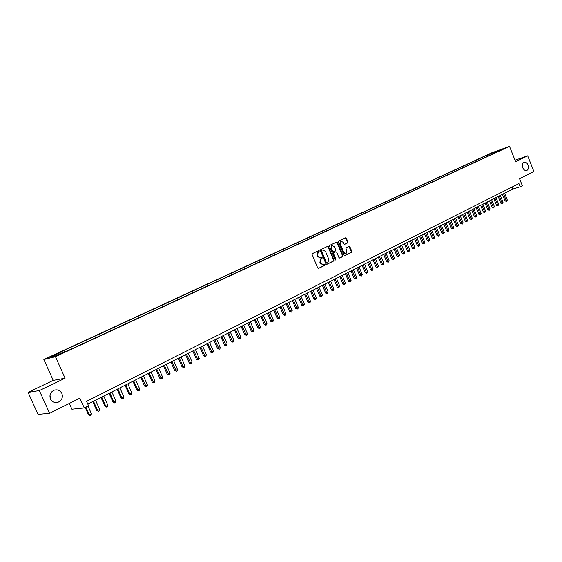 <?xml version="1.0" encoding="UTF-8"?>
<svg xmlns="http://www.w3.org/2000/svg" width="562" height="562" viewBox="0 0 562 562"><rect width="100%" height="100%" fill="white"/><g stroke="black" fill="none" stroke-linecap="round" stroke-linejoin="round"><path stroke-width="0.84" d="M319.371 250.905L318.738 250.589L312.416 253.602L312.128 254.628L317.713 267.941L318.57 268.411L324.899 265.306L325.096 264.59L324.499 264.266L323.529 264.73L320.783 263.241L320.319 262.138L321.225 258.864L322.237 257.754L321.633 257.424L320.677 257.881L317.909 256.384L317.446 255.274L318.359 252.008L319.371 250.905M320.396 257.965L317.46 256.518L316.996 255.415L317.909 252.148L318.724 251.762L318.513 250.694M318.317 268.439L324.45 265.433L324.267 264.379M323.22 264.821L320.333 263.374L319.869 262.264L320.776 258.991L321.59 258.604L321.394 257.544M522.688 167.68C523.763 169.963 525.147 170.89 526.826 170.476C528.47 169.499 528.877 167.694 528.055 165.052C526.98 162.769 525.596 161.835 523.903 162.263C522.267 163.24 521.866 165.045 522.688 167.68M50.447 399.02C52.154 402.09 54.704 403.172 58.09 402.266C61.869 400.383 63.127 397.439 61.869 393.421C60.155 390.33 57.584 389.248 54.156 390.19C50.425 392.079 49.189 395.023 50.447 399.02L50.018 395.065M489.495 153.974L493.029 152.611L489.495 153.974M347.639 242.925L347.906 241.934L346.389 238.288L345.553 237.824L338.802 241.042L338.528 242.039L343.958 255.085L344.829 255.534L351.517 252.254L351.777 251.256L349.95 246.866L349.128 246.409L346.234 247.807L345.967 248.804L346.873 250.989L346.052 253.708L343.832 252.471L340.256 243.887L341.064 241.182L343.312 242.426L343.909 243.852L344.745 244.315L347.639 242.925L347.175 243.065L347.442 242.074L345.321 237.937M39.368 390.569L65.087 378.205L53.228 380.376L28.1 392.395L39.368 390.569L49.604 413.274L79.874 398.17L84.244 407.942L88.543 405.764L86.569 401.331L518.944 183.605L520.208 186.788L522.33 185.713L519.555 178.723L533.9 171.558L527.69 155.85L515.003 160.212M65.087 378.205L55.441 356.659L509.516 146.366L515.586 161.666L527.69 155.85M328.524 246.809L327.667 246.339L320.705 249.654L320.424 250.673L325.96 263.901L326.81 264.365L333.737 260.972L334.011 259.96L328.524 246.809L327.442 246.444M329.824 245.313L336.673 242.053L337.523 242.517L342.961 255.577L342.694 256.581L339.757 258.021L338.921 257.558L336.708 252.247L335.83 251.797L333.891 252.731L333.617 253.743L335.928 259.286L335.711 260.002L335.121 259.679L329.543 246.325L329.824 245.313M49.604 413.274L38.047 414.412L28.1 392.395M52.533 356.062L56.186 354.292L50.608 356.54L48.831 357.446L52.533 356.062M55.441 356.659L43.85 359.49L491.743 152.815L509.516 146.366M487.605 156.32L487.128 155.126L57.956 353.231L60.162 352.676L60.815 353.407M487.128 155.126L502.484 149.092L497.728 151.29L501.128 150.061L67.335 350.878L65.044 351.454L55.462 355.887L50.671 357.067L60.162 352.676M69.302 403.446L71.887 409.213L84.244 407.942M53.228 380.376L43.85 359.49M87.798 404.092L512.811 189.085L520.208 186.788M512.024 187.09L512.811 189.085M497.728 151.29L497.616 151.684M491.427 154.55L490.443 153.925M495.185 151.733L495.593 152.625M326.557 264.4L333.28 261.105L333.561 260.087L328.075 246.95M321.787 250.371L321.59 251.088L326.445 262.693L327.042 263.016L327.92 262.587L328.812 259.328L325.503 251.418L322.743 249.921L321.338 250.512L321.141 251.221L321.59 251.088M326.943 263.044L325.995 262.819L321.141 251.221M321.338 250.512L322.188 250.104M339.511 258.049L342.23 256.715L342.504 255.71L337.067 242.658L336.448 242.159M335.528 251.888L333.435 252.872L333.161 253.876L335.472 259.419L335.928 259.286M335.423 260.002L335.472 259.419M334.411 246.732L332.135 245.489L331.313 248.214L332.585 251.263L333.428 251.727L335.402 250.778L335.676 249.774L334.411 246.732M331.882 245.566L330.856 248.355L331.313 248.214M333.308 251.762L332.128 251.404L330.856 248.355M344.506 244.351L347.175 243.065M340.804 241.26L339.799 244.027L340.256 243.887M345.827 253.778L343.375 252.605L339.799 244.027M344.541 255.584L351.053 252.387L351.313 251.397L348.904 246.514M85.185 407.464L88.487 414.854L89.337 414.784L91.416 413.716L87.988 406.045M85.902 407.106L89.337 414.784L90.208 415.606L88.487 414.854M91.416 413.716L91.037 415.178L90.208 415.606M92.744 401.584L96.769 410.604L97.626 410.527L99.685 409.466L95.54 400.172M93.475 401.219L97.626 410.527L98.483 411.342L96.769 410.604M99.685 409.466L99.305 410.92L98.483 411.342M100.963 397.432L104.961 406.396L105.825 406.312L107.862 405.265L103.745 396.02M101.708 397.053L105.825 406.312L106.668 407.134L104.961 406.396M107.862 405.265L107.483 406.712L106.668 407.134M109.091 393.316L113.053 402.244L113.931 402.146L115.948 401.113L111.866 391.918M109.843 392.936L113.931 402.146L114.76 402.968L113.053 402.244M115.948 401.113L115.568 402.554L114.76 402.968M117.128 389.255L121.062 398.128L121.947 398.029L123.942 397.004L119.889 387.857M117.887 388.869L121.947 398.029L122.769 398.844L121.062 398.128M123.942 397.004L123.563 398.437L122.769 398.844M125.073 385.237L128.979 394.067L129.878 393.955L131.845 392.943L127.82 383.846M125.846 384.844L129.878 393.955L130.679 394.777L128.979 394.067M131.845 392.943L131.466 394.369L130.679 394.777M132.927 381.261L136.805 390.049L137.718 389.93L139.664 388.925L135.667 379.87M133.714 380.86L137.718 389.93L138.505 390.745L136.805 390.049M139.664 388.925L139.285 390.344L138.505 390.745M140.697 377.327L144.553 386.066L145.474 385.946L147.399 384.956L143.429 375.95M141.498 376.926L146.246 386.761L144.553 386.066M147.399 384.956L147.019 386.368L146.246 386.761M148.389 373.442L152.211 382.139L153.138 382.005L155.042 381.029L151.108 372.065M149.197 373.028L153.904 382.82L152.211 382.139M155.042 381.029L154.662 382.434L153.904 382.82M155.99 369.592L159.784 378.247L160.725 378.107L162.608 377.137L158.702 368.222M156.805 369.178L161.477 378.928L159.784 378.247M162.608 377.137L162.228 378.535L161.477 378.928M163.507 365.792L167.279 374.397L168.228 374.25L170.089 373.294L166.212 364.422M164.336 365.37L168.965 375.072L167.279 374.397M170.089 373.294L169.71 374.685L168.965 375.072M170.946 362.026L174.691 370.59L175.653 370.442L177.494 369.494L173.637 360.663M171.789 361.598L176.377 371.257L174.691 370.59M177.494 369.494L177.114 370.878L176.377 371.257M178.309 358.303L182.025 366.824L182.994 366.67L184.821 365.729L180.992 356.947M179.159 357.875L183.711 367.485L182.025 366.824M184.821 365.729L184.441 367.112L183.711 367.485M185.593 354.622L189.282 363.101L190.258 362.933L192.063 362.005L188.263 353.266M186.451 354.186L190.961 363.754L189.282 363.101M192.063 362.005L191.684 363.382L190.961 363.754M192.794 350.976L196.461 359.413L197.445 359.244L199.229 358.324L195.457 349.627M193.665 350.533L198.14 360.059L196.461 359.413M199.229 358.324L198.85 359.694L198.14 360.059M199.924 347.365L203.57 355.767L204.561 355.591L206.324 354.678L202.573 346.023M200.803 346.923L205.242 356.406L203.57 355.767M206.324 354.678L205.945 356.041L205.242 356.406M206.978 343.796L210.595 352.156L211.6 351.974L213.342 351.074L209.619 342.462M207.863 343.354L212.267 352.788L210.595 352.156M213.342 351.074L212.963 352.43L212.267 352.788M213.96 340.27L217.55 348.58L218.562 348.398L220.29 347.506L216.588 338.935M214.853 339.813L219.222 349.213L217.55 348.58M220.29 347.506L219.911 348.854L219.222 349.213M220.866 336.771L224.435 345.047L225.453 344.857L227.167 343.972L223.486 335.444M221.772 336.315L226.1 345.672L224.435 345.047M227.167 343.972L226.788 345.314L226.1 345.672M227.708 333.315L231.249 341.548L232.275 341.352L233.968 340.481L230.315 331.994M228.615 332.852L232.914 342.167L231.249 341.548M233.968 340.481L233.588 341.815L232.914 342.167M234.473 329.887L237.993 338.085L239.026 337.881L240.705 337.017L237.073 328.573M235.394 329.423L239.651 338.696L237.993 338.085M240.705 337.017L240.325 338.352L239.651 338.696M241.175 326.501L244.674 334.657L245.706 334.446L247.364 333.596L243.76 325.187M242.096 326.03L246.325 335.261L244.674 334.657M247.364 333.596L246.992 334.917L246.325 335.261M247.8 323.15L251.277 331.264L252.324 331.053L253.961 330.21L250.385 321.843M248.734 322.672L252.928 331.861L251.277 331.264M253.961 330.21L253.588 331.524L252.928 331.861M254.368 319.827L257.817 327.906L258.871 327.688L260.494 326.852L256.939 318.528M255.303 319.349L259.468 328.496L257.817 327.906M260.494 326.852L260.115 328.166L259.468 328.496M260.866 316.539L264.295 324.583L265.348 324.358L266.957 323.529L263.423 315.247M261.808 316.062L265.938 325.166L264.295 324.583M266.957 323.529L266.585 324.836L265.938 325.166M267.294 313.287L270.701 321.288L271.769 321.064L273.357 320.242L269.851 311.994M268.25 312.802L272.345 321.871L270.701 321.288M273.357 320.242L272.984 321.541L272.345 321.871M273.666 310.062L277.052 318.029L278.12 317.797L279.693 316.989L276.209 308.777M274.621 309.578L278.689 318.605L277.052 318.029M279.693 316.989L279.321 318.282L278.689 318.605M279.967 306.873L283.332 314.804L284.407 314.565L285.974 313.765L282.503 305.595M280.937 306.388L284.969 315.373L283.332 314.804M285.974 313.765L285.594 315.05L284.969 315.373M286.213 303.719L289.556 311.608L290.638 311.369L292.184 310.575L288.742 302.44M287.189 303.227L291.186 312.177L289.556 311.608M292.184 310.575L291.804 311.854L291.186 312.177M292.395 300.586L295.717 308.447L296.799 308.201L298.331 307.414L294.91 299.314M293.371 300.094L297.347 309.009L295.717 308.447M298.331 307.414L297.958 308.693L297.347 309.009M298.513 297.495L301.822 305.314L302.911 305.061L304.428 304.281L301.021 296.223M299.504 296.996L303.445 305.868L301.822 305.314M304.428 304.281L303.445 305.868M304.576 294.425L307.864 302.208L308.952 301.956L310.456 301.183L307.077 293.16M305.566 293.926L309.479 302.763L307.864 302.208M310.456 301.183L310.084 302.454L309.479 302.763M310.582 291.39L313.842 299.139L314.945 298.879L316.434 298.113L313.069 290.125M311.58 290.884L315.465 299.679L313.842 299.139M316.434 298.113L315.465 299.679M316.525 288.383L319.771 296.097L320.874 295.83L322.349 295.078L319.012 287.126M317.53 287.87L321.387 296.638L319.771 296.097M322.349 295.078L321.387 296.638M322.419 285.405L325.637 293.083L326.747 292.816L328.208 292.064L324.892 284.147M323.424 284.892L327.253 293.617L325.637 293.083M328.208 292.064L327.253 293.617M328.25 282.447L331.454 290.097L332.563 289.823L334.011 289.086L330.716 281.204M329.262 281.941L333.062 290.624L331.454 290.097M334.011 289.086L333.062 290.624M334.032 279.525L337.214 287.14L338.331 286.866L339.764 286.128L336.483 278.288M335.043 279.012L338.816 287.667L337.214 287.14M339.764 286.128L338.816 287.667M339.75 276.63L342.918 284.21L344.035 283.929L345.454 283.206L342.195 275.394M340.776 276.118L344.52 284.73L342.918 284.21M345.454 283.206L344.52 284.73M345.419 273.764L348.566 281.309L349.69 281.028L351.095 280.305L347.857 272.528M346.452 273.244L350.161 281.822L348.566 281.309M351.095 280.305L350.161 281.822M351.039 270.926L354.165 278.436L355.296 278.148L356.687 277.431L353.47 269.697M352.072 270.399L355.76 278.949L354.165 278.436M356.687 277.431L355.76 278.949M356.603 268.109L359.708 275.584L360.846 275.296L362.223 274.586L359.02 266.887M357.636 267.582L361.303 276.097L359.708 275.584M362.223 274.586L361.303 276.097M362.118 265.32L365.202 272.767L366.34 272.472L367.71 271.769L364.527 264.098M363.157 264.793L366.789 273.265L365.202 272.767M367.71 271.769L366.789 273.265M367.576 262.559L370.646 269.971L371.791 269.676L373.147 268.98L369.979 261.337M368.623 262.025L372.234 270.47L370.646 269.971M373.147 268.98L372.234 270.47M372.985 259.82L376.041 267.196L377.186 266.901L378.528 266.212L375.381 258.604M374.039 259.286L377.622 267.695L376.041 267.196M378.528 266.212L377.622 267.695M378.352 257.108L381.387 264.456L382.539 264.154L383.867 263.473L380.741 255.9M379.406 256.574L382.968 264.948L381.387 264.456M383.867 263.473L382.968 264.948M383.663 254.417L386.684 261.737L387.836 261.428L389.15 260.754L386.045 253.216M384.724 253.883L388.258 262.222L386.684 261.737M389.15 260.754L388.258 262.222M388.932 251.755L391.932 259.04L393.084 258.731L394.391 258.063L391.3 250.554M389.993 251.214L393.505 259.525L391.932 259.04M394.391 258.063L393.505 259.525M394.152 249.114L397.13 256.37L398.289 256.061L399.582 255.394L396.512 247.919M395.212 248.573L398.697 256.848L397.13 256.37M399.582 255.394L398.697 256.848M399.322 246.5L402.287 253.722L403.446 253.413L404.731 252.752L401.675 245.306M400.39 245.959L403.853 254.2L402.287 253.722M404.731 252.752L403.853 254.2M404.443 243.908L407.394 251.102L408.56 250.785L409.831 250.132L406.79 242.721M405.518 243.36L408.953 251.572L407.394 251.102M409.831 250.132L408.953 251.572M409.522 241.337L412.459 248.502L413.625 248.179L414.882 247.533L411.862 240.15M410.597 240.789L414.018 248.966L412.459 248.502M414.882 247.533L414.018 248.966M414.559 238.787L417.475 245.924L418.648 245.601L419.898 244.962L416.892 237.607M415.641 238.246L419.027 246.388L417.475 245.924M419.898 244.962L419.027 246.388M419.547 236.265L422.455 243.367L423.622 243.044L424.865 242.412L421.872 235.092M420.629 235.717L424.001 243.824L422.455 243.367M424.865 242.412L424.001 243.824M424.5 233.764L427.38 240.838L428.56 240.508L429.782 239.883L426.811 232.591M425.582 233.216L428.925 241.295L427.38 240.838M429.782 239.883L428.925 241.295M429.403 231.284L432.269 238.323L433.45 238L434.665 237.375L431.707 230.111M430.485 230.729L433.815 238.78L432.269 238.323M434.665 237.375L433.815 238.78M434.264 228.825L437.117 235.836L438.297 235.506L439.498 234.888L436.562 227.659M435.353 228.27L438.655 236.286L437.117 235.836M439.498 234.888L438.655 236.286M439.077 226.388L441.922 233.37L443.102 233.04L444.296 232.422L441.374 225.222M440.172 225.833L443.453 233.813L441.922 233.37M444.296 232.422L443.453 233.813M443.861 223.971L446.678 230.926L447.865 230.589L449.052 229.984L446.144 222.812M444.949 223.416L448.209 231.368L446.678 230.926M449.052 229.984L448.209 231.368M448.595 221.569L451.398 228.502L452.586 228.165L453.759 227.561L450.872 220.423M449.691 221.014L452.93 228.938L451.398 228.502M453.759 227.561L452.93 228.938M453.288 219.194L456.084 226.1L457.271 225.762L458.437 225.158L455.557 218.049M454.391 218.639L457.608 226.535L456.084 226.1M458.437 225.158L457.608 226.535M457.946 216.841L460.721 223.718L461.915 223.374L463.067 222.784L460.208 215.696M459.049 216.286L462.245 224.147L460.721 223.718M463.067 222.784L462.245 224.147M462.561 214.508L465.322 221.351L466.516 221.007L467.661 220.423L464.816 213.363M463.664 213.946L466.839 221.779L465.322 221.351M467.661 220.423L466.839 221.779M467.141 212.19L469.888 219.011L471.082 218.667L472.213 218.084L469.382 211.052M468.244 211.628L471.406 219.433L469.888 219.011M472.213 218.084L471.406 219.433M471.68 209.893L474.412 216.686L475.607 216.342L476.731 215.759L473.914 208.762M472.79 209.331L475.923 217.108L474.412 216.686M476.731 215.759L475.923 217.108M476.176 207.617L478.901 214.382L480.096 214.031L481.213 213.462L478.41 206.486M477.293 207.055L480.405 214.803L478.901 214.382M481.213 213.462L480.405 214.803M480.643 205.362L483.348 212.099L484.549 211.748L485.652 211.179L482.863 204.231M481.753 204.793L484.851 212.513L483.348 212.099M485.652 211.179L484.851 212.513M485.069 203.121L487.76 209.83L488.961 209.478L490.057 208.916L487.282 201.997M486.186 202.552L489.263 210.244L487.76 209.83M490.057 208.916L489.263 210.244M489.46 200.901L492.136 207.589L493.338 207.23L494.427 206.668L491.666 199.784M490.577 200.332L493.633 207.996L492.136 207.589M494.427 206.668L493.633 207.996M493.808 198.695L496.478 205.355L497.679 204.997L498.761 204.442L496.014 197.585M494.932 198.133L497.967 205.762L496.478 205.355M498.761 204.442L497.967 205.762M498.129 196.51L500.777 203.149L501.985 202.791L503.053 202.236L500.328 195.4M499.253 195.948L502.273 203.549L500.777 203.149M503.053 202.236L502.273 203.549M502.414 194.347L505.048 200.957L506.257 200.592L507.317 200.051L504.599 193.237M503.538 193.778L506.538 201.351L505.048 200.957M507.317 200.051L506.538 201.351M317.909 252.148L318.359 252.008M316.996 255.415L317.446 255.274M317.46 256.518L317.909 256.384M321.59 258.604L322.04 258.471M320.776 258.991L321.225 258.864M319.869 262.264L320.319 262.138M320.333 263.374L320.783 263.241M324.45 265.433L324.899 265.306M318.724 251.762L319.174 251.621M333.561 260.087L334.011 259.96M333.28 261.105L333.737 260.972M325.995 262.819L326.445 262.693M337.067 242.658L337.523 242.517M342.504 255.71L342.961 255.577M342.23 256.715L342.694 256.581M335.373 251.938L335.83 251.797M333.435 252.872L333.891 252.731M333.161 253.876L333.617 253.743M332.128 251.404L332.585 251.263M343.375 252.605L343.832 252.471M349.494 247.006L349.95 246.866M351.313 251.397L351.777 251.256M351.053 252.387L351.517 252.254M345.932 238.436L346.389 238.288M347.442 242.074L347.906 241.934M55.399 402.603L58.09 402.266M326.585 263.149L326.979 263.037M322.293 250.062L322.743 249.921M335.409 251.917L335.865 251.783M331.678 245.629L332.135 245.489M332.978 251.867L333.35 251.755M340.607 241.323L341.064 241.182"/></g></svg>
